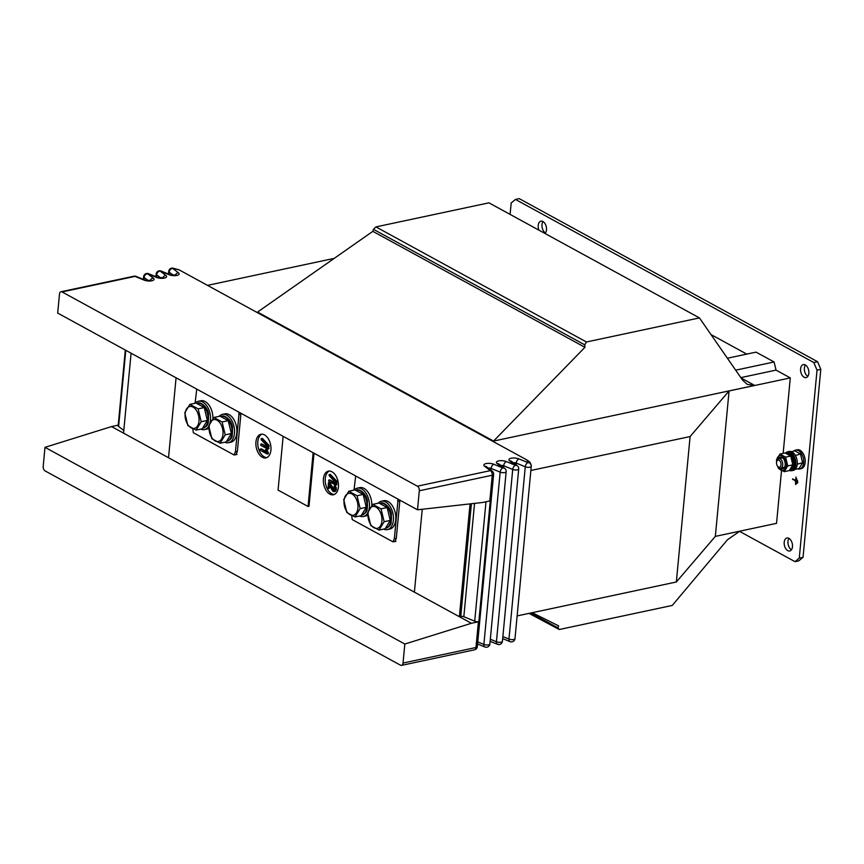 <?xml version="1.0" encoding="UTF-8"?>
<svg xmlns="http://www.w3.org/2000/svg" width="864" height="864" viewBox="0 0 864 864"><rect width="100%" height="100%" fill="white"/><g stroke="black" fill="none" stroke-linecap="round" stroke-linejoin="round"><path stroke-width="1.3" d="M355.687 475.988L354.002 490.126M351.626 515.257L352.264 519.599L393.001 541.868L394.362 538.618L396.284 538.294L394.967 541.512M399.848 500.126L399.816 501.034L397.872 501.455L394.362 538.618M397.872 501.455L397.764 498.992M395.95 541.339L393.001 541.868M196.754 389.113L195.08 403.25M192.704 428.382L193.342 432.713L234.079 454.993L235.429 451.742L237.362 451.418L240.883 414.158L238.95 414.58L235.429 451.742M238.95 414.58L238.831 412.106M237.028 454.453L234.079 454.993M323.406 478.861A12.085 7.301 -102 0 0 333.418 494.78A12.085 7.301 -102 0 0 338.04 481.442A12.085 7.301 -102 0 0 328.385 471.139A12.085 7.301 -102 0 0 323.406 478.861M255.938 441.979A12.085 7.301 -102 0 0 265.95 457.898A12.085 7.301 -102 0 0 270.572 444.56A12.085 7.301 -102 0 0 260.917 434.257A12.085 7.301 -102 0 0 255.938 441.979M399.816 501.034L396.284 538.294M240.926 413.251L240.883 414.158M237.362 451.418L236.045 454.637M131.09 353.214L123.541 433.134L168.523 457.726L176.072 377.795L168.523 457.726L414.396 592.142L422.237 509.263L414.396 592.142L459.378 616.723L460.75 616.432A2.419 0.886 -174.6 0 1 463.838 616.723L474.703 621.162A3.629 1.328 5.4 0 0 478.84 621.67L490.266 500.839A3.629 1.328 5.4 0 1 489.823 500.958L482.792 502.459L417.517 509.792L419.31 490.774A3.629 2.192 -102 0 0 417.377 486.184L490.331 470.642A3.629 2.905 -52.7 0 1 492.21 471.118L486.454 466.722A3.629 2.905 -52.7 0 0 484.564 466.247A6.037 2.214 -174.6 0 1 486.108 463.568A6.037 2.214 -174.6 0 1 493.841 464.27L502.88 467.975A3.629 2.138 112.2 0 0 500.17 472.133L483.883 644.425A3.629 2.138 112.2 0 0 484.898 646.974L484.898 646.974A3.629 3.629 0 0 0 489.877 643.95A3.629 1.328 5.4 0 1 487.696 644.954A3.629 1.328 5.4 0 1 483.883 644.425L477.781 641.92M710.975 334.552L746.744 354.1M740.837 377.622L776.045 370.116L790.29 377.903L783.151 453.384M741.107 378.011L754.693 385.441L493.56 441.072L257.548 312.055L372.838 231.347L584.939 347.306L493.56 441.072M207.511 285.368L334.238 258.368M530.874 470.48L690.098 436.558L729.076 390.949L790.29 377.903M754.693 385.441L747.155 384.318L742.522 380.052L699.44 317.909L586.44 341.982L584.755 344.844L584.939 347.306M781.52 470.588L776.542 523.346L715.338 536.382L676.35 581.99L517.126 615.913M532.235 612.695L558.608 625.871L557.993 627.89L559.267 629.51L672.257 605.437L727.423 539.795L739.778 531.176M776.045 370.116L774.079 361.984L756.032 352.123L727.391 358.225M372.838 231.347L373.442 229.327L375.937 226.908L488.938 202.835L699.44 317.909M690.098 436.558L676.35 581.99M529.027 613.375L559.267 629.51M729.076 390.949L715.338 536.382M735.674 370.17L774.079 361.984M261.878 434.16A12.085 7.301 -102 0 0 257.818 441.58A12.085 7.301 -102 0 0 266.868 457.585M260.42 449.096L261.425 448.924L266.069 451.462M261.122 448.945L266.555 452.434L265.529 449.939L266.89 449.377L268.51 453.319L267.149 454.032L260.366 450.317L260.183 449.15M260.917 444.15L261.922 443.977L267.419 446.99M261.619 443.999L267.354 447.671L267.473 446.396L261.274 439.798L261.09 439.009L262.44 438.437L268.974 445.349L268.531 448.859L268.952 448.362L267.592 449.053L260.863 445.381L260.68 444.204M329.346 471.042A12.085 7.301 -102 0 0 325.285 478.462A12.085 7.301 -102 0 0 334.336 494.467M328.601 482.706L329.789 482.684L334.39 490.158L333.45 490.363L334.789 489.046L333.958 486.367L335.416 485.86L336.442 489.154L335.707 491.054L334.26 491.346M329.67 485.86L329.476 487.901L328.115 488.592L328.417 482.749M328.871 480.125L329.864 479.941L335.372 482.954M329.562 479.974L335.308 483.635L335.426 482.36L329.227 475.762L329.033 474.973L330.394 474.412L336.917 481.324L336.474 484.823L336.906 484.326L335.534 485.028L328.806 481.345L328.622 480.179M267.905 448.988L268.531 448.859M261.09 439.009L261.598 438.718L268.034 445.554L267.592 449.053M268.24 446.213L269.179 446.008M268.034 445.554L268.974 445.349M261.598 438.718L262.537 438.523M267.397 453.978L268.088 453.827M265.529 449.939L266.166 449.863L267.505 453.092L267.149 454.032M267.505 453.092L268.445 452.887M266.166 449.863L267.116 449.658M335.848 484.952L336.474 484.823M329.033 474.973L329.54 474.692L335.977 481.518L335.534 485.028M336.182 482.177L337.122 481.982M335.977 481.518L336.917 481.324M329.54 474.692L330.491 474.487M328.331 488.549L329.054 488.398M333.958 486.367L334.476 486.065L335.351 487.685L334.768 491.26L333.32 491.551L332.284 490.406L328.871 484.488L328.115 488.592M333.32 491.551L335.707 491.054M335.502 489.359L336.442 489.154M335.351 487.685L336.29 487.48M334.476 486.065L335.416 485.86M328.849 482.89L332.953 489.877L334.314 490.212M333.115 490.082L334.055 489.888M332.953 489.877L333.893 489.672M332.77 489.607L333.709 489.413M478.84 621.67A3.629 1.328 5.4 0 1 478.408 621.788L471.377 623.29L459.378 616.723L470.048 503.896M118.217 425.153L111.542 426.578L44.993 447.336L43.2 466.355A3.629 2.192 -102 0 0 45.133 470.934L400.464 665.183A3.629 2.192 -102 0 0 401.533 665.377A3.629 2.192 -102 0 0 403.024 663.055L404.827 644.036L471.377 623.29M417.517 509.792L57.694 313.081L59.486 294.062A3.629 2.192 -102 0 1 60.977 291.751A3.629 2.192 -102 0 1 62.057 291.935L417.377 486.184M173.47 275.4L169.16 272.106A3.629 2.905 -52.7 0 1 172.649 268.369A3.629 1.123 102.8 0 1 173.135 268.196L179.118 269.849L526.943 459.994C529.6 461.592 530.788 463.007 530.507 464.227M44.993 447.336L404.827 644.036M111.542 426.578L123.541 433.134M493.841 464.27A3.629 2.138 112.2 0 0 491.13 468.439L500.17 472.133A3.629 1.328 -174.6 0 0 503.982 472.673A3.629 1.328 -174.6 0 0 506.164 471.668A3.629 3.629 0 0 0 504.76 468.439L504.76 468.439A3.629 2.905 -52.7 0 0 502.88 467.975L497.113 463.579A6.037 2.214 -174.6 0 1 498.658 460.901A6.037 2.214 -174.6 0 1 506.39 461.603L515.43 465.296A3.629 2.138 112.2 0 0 512.719 469.454L496.433 641.747A3.629 2.138 112.2 0 0 497.448 644.296L497.448 644.296A3.629 2.138 112.2 0 0 498.506 644.296M502.88 636.574L508.982 639.068A3.629 2.138 112.2 0 0 509.998 641.617L509.998 641.617A3.629 3.629 0 0 0 514.987 638.604A3.629 1.328 5.4 0 1 512.795 639.608A3.629 1.328 5.4 0 1 508.982 639.068L525.269 466.787L516.229 463.093L516.067 464.821M509.663 460.901L515.43 465.296A3.629 2.905 -52.7 0 1 517.309 465.772L511.553 461.376A3.629 2.905 -52.7 0 0 509.663 460.901A6.037 2.214 -174.6 0 1 511.207 458.222A6.037 2.214 -174.6 0 1 518.94 458.924L527.98 462.618A3.629 2.138 112.2 0 0 525.269 466.787A3.629 1.328 -174.6 0 0 529.081 467.327A3.629 1.328 -174.6 0 0 531.263 466.322L514.987 638.604M526.943 459.994L527.98 462.618A3.629 3.316 -21.4 0 1 531.036 464.659L531.036 464.659A3.629 3.316 -21.4 0 1 531.23 466.074A3.629 1.328 -174.6 0 1 531.263 466.322A3.629 3.629 0 0 0 531.036 464.659L530.485 463.255M148.37 280.746L144.061 277.452A3.629 2.905 -52.7 0 1 147.55 273.726L153.306 278.111A6.037 2.214 -174.6 0 1 151.772 280.8A6.037 2.214 -174.6 0 1 144.04 280.087A3.629 2.138 112.2 0 1 145.087 280.087L136.058 276.394A3.629 2.138 112.2 0 0 135 276.394L62.057 291.935M156.589 277.42A3.629 2.138 112.2 0 1 157.637 277.42L148.608 273.726A3.629 2.138 112.2 0 0 147.55 273.726L156.589 277.42A6.037 2.214 -174.6 0 0 164.322 278.122A6.037 2.214 -174.6 0 0 165.856 275.443L160.099 271.048A3.629 2.905 -52.7 0 0 156.611 274.784L156.406 276.912M169.139 274.741A3.629 2.138 112.2 0 1 170.186 274.741L161.158 271.048A3.629 2.138 112.2 0 0 160.099 271.048L169.139 274.741A6.037 2.214 -174.6 0 0 176.872 275.443A6.037 2.214 -174.6 0 0 178.405 272.765L172.649 268.369L179.118 269.849M125.312 350.05L118.163 425.768A3.629 1.328 5.4 0 0 118.595 426.492L123.79 430.456M803.034 557.323L798.757 560.866L794.988 561.665L799.265 558.122L803.034 557.323L820.8 369.371L817.031 370.17L813.812 362.534L515.462 199.433L511.186 202.975L510.106 214.412M799.265 558.122L817.031 370.17M813.812 362.534L817.582 361.724L519.221 198.623L515.462 199.433M739.411 531.284L794.988 561.665M795.658 484.585L796.025 477.004L795.571 480.449L792.612 478.872L795.506 481.118L795.658 484.585M796.684 483.732L796.802 478.84L796.684 483.732M797.71 482.89L797.569 480.676L797.71 482.89M788.918 538.348A6.642 4.018 78 0 1 792.482 545.227A6.642 4.018 78 0 1 789.718 551.005A6.642 4.018 78 0 1 784.404 545.335A6.642 4.018 78 0 1 786.953 538.002A6.642 4.018 78 0 1 788.918 538.348M538.92 230.17A6.642 4.018 78 0 1 540.972 221.162A6.642 4.018 78 0 1 542.938 221.508A6.642 4.018 78 0 1 546.361 227.254A6.642 4.018 78 0 1 545 233.485M805.313 364.943A6.642 4.018 78 0 1 808.866 371.822A6.642 4.018 78 0 1 806.112 377.59A6.642 4.018 78 0 1 800.798 371.93A6.642 4.018 78 0 1 803.347 364.597A6.642 4.018 78 0 1 805.313 364.943M791.435 549.806A6.642 4.018 78 0 1 788.173 544.536A6.642 4.018 78 0 1 789.005 538.402M545.454 232.967A6.642 4.018 78 0 1 542.192 227.696A6.642 4.018 78 0 1 543.024 221.562M807.829 376.402A6.642 4.018 78 0 1 804.568 371.131A6.642 4.018 78 0 1 805.399 364.986M817.582 361.724L820.8 369.371M200.74 429.116A14.494 8.759 -102 0 0 204.498 429.602A14.494 8.759 -102 0 0 208.775 426.157M210.136 422.496A14.494 8.759 -102 0 0 207.792 407.462A14.494 8.759 -102 0 0 198.461 401.242A14.494 8.759 -102 0 0 195.232 403.218M204.498 429.602L206.852 429.106A14.494 8.759 -102 0 0 208.861 428.22M212.9 418.586A14.494 8.759 -102 0 0 200.804 400.745L198.461 401.242M224.737 442.228A14.494 8.759 -102 0 0 228.485 442.714A14.494 8.759 -102 0 0 234.036 426.708A14.494 8.759 -102 0 0 222.448 414.353A14.494 8.759 -102 0 0 219.218 416.329M228.485 442.714L230.839 442.217A14.494 8.759 -102 0 0 236.39 426.211A14.494 8.759 -102 0 0 224.802 413.856L222.448 414.353M359.672 516.002A14.494 8.759 -102 0 0 363.42 516.488A14.494 8.759 -102 0 0 367.697 513.043M369.058 509.371A14.494 8.759 -102 0 0 366.714 494.338A14.494 8.759 -102 0 0 357.383 488.128A14.494 8.759 -102 0 0 354.154 490.093M363.42 516.488L365.774 515.981A14.494 8.759 -102 0 0 367.783 515.095M371.822 505.472A14.494 8.759 -102 0 0 359.737 487.62L357.383 488.128M383.659 529.114A14.494 8.759 -102 0 0 387.407 529.6A14.494 8.759 -102 0 0 392.958 513.594A14.494 8.759 -102 0 0 381.37 501.239A14.494 8.759 -102 0 0 378.14 503.215M387.407 529.6L389.761 529.092A14.494 8.759 -102 0 0 395.312 513.086A14.494 8.759 -102 0 0 383.724 500.731L381.37 501.239M198.115 408.845L201.226 421.729L196.106 430.11L202.23 428.803L207.349 420.422L204.239 407.549L196.02 403.045L189.896 404.352L198.115 408.845L204.239 407.549M201.226 421.729L207.349 420.422M196.106 430.11L187.888 425.606L184.777 412.733L189.896 404.352M198.99 421.211A11.156 6.739 78 0 1 187.747 424.483A11.156 6.739 78 0 1 189.443 406.588A11.156 6.739 78 0 1 198.99 421.211M222.102 421.967L225.212 434.84L220.093 443.221L226.217 441.914L231.336 433.534L228.226 420.66L220.007 416.167L213.883 417.463L222.102 421.967L228.226 420.66M225.212 434.84L231.336 433.534M220.093 443.221L211.874 438.728L208.764 425.844L213.883 417.463M222.977 434.333A11.156 6.739 78 0 1 211.745 437.605A11.156 6.739 78 0 1 213.43 419.699A11.156 6.739 78 0 1 222.977 434.333M357.037 495.731L360.148 508.604L355.028 516.985L361.152 515.678L366.271 507.298L363.161 494.424L354.942 489.931L348.818 491.238L357.037 495.731L363.161 494.424M360.148 508.604L366.271 507.298M355.028 516.985L346.81 512.492L343.699 499.608L348.818 491.238M357.912 508.097A11.156 6.739 78 0 1 346.68 511.369A11.156 6.739 78 0 1 348.365 493.463A11.156 6.739 78 0 1 357.912 508.097M381.035 508.842L384.134 521.716L379.015 530.096L385.139 528.79L390.258 520.409L387.148 507.535L378.929 503.042L372.805 504.349L381.035 508.842L387.148 507.535M384.134 521.716L390.258 520.409M379.015 530.096L370.796 525.604L367.686 512.73L372.805 504.349M381.899 521.208A11.156 6.739 78 0 1 370.667 524.48A11.156 6.739 78 0 1 372.352 506.585A11.156 6.739 78 0 1 381.899 521.208M776.65 461.614L776.887 460.75A4.828 2.916 78 0 1 778.702 458.644A4.828 2.916 78 0 1 782.708 465.016A4.828 2.916 78 0 1 780.721 468.104A4.828 2.916 78 0 1 778.205 466.916L777.632 466.236A3.629 2.192 -102 0 0 781.013 464.8A3.629 2.192 -102 0 0 779.339 460.382A3.629 2.192 -102 0 0 776.65 461.614A3.629 2.192 -102 0 0 777.632 466.236M797.548 468.839A9.666 5.843 -102 0 0 799.664 469.012A9.666 5.843 -102 0 0 803.358 458.341A9.666 5.843 -102 0 0 795.636 450.101A9.666 5.843 -102 0 0 793.768 451.116M799.664 469.012L801.166 468.688A9.666 5.843 -102 0 0 804.87 458.017A9.666 5.843 -102 0 0 797.137 449.777L795.636 450.101M797.245 464.173L802.613 462.769L799.114 468.504L795.128 469.357M795.409 455.533L800.485 453.956L802.613 462.769M791.348 451.634L794.858 450.878L800.485 453.956M792.817 464.854L789.318 470.588L784.242 471.668L787.741 465.934L792.817 464.854L790.7 456.041L785.614 457.132L779.987 454.054L785.074 452.974L790.7 456.041M787.741 465.934L785.614 457.132M779.987 454.054L776.488 459.788L776.596 461.862M777.535 466.106L778.615 468.601L784.242 471.668M778.302 458.784A6.016 3.629 78 0 1 782.784 458.017A6.016 3.629 78 0 1 785.182 465.037A6.016 3.629 78 0 1 780.3 468.137M776.693 461.484A7.603 4.59 78 0 1 781.769 455.792A7.603 4.59 78 0 1 786.164 465.577A7.603 4.59 78 0 1 782.708 470.491A7.603 4.59 78 0 1 777.719 466.333M789.448 470.448A9.666 5.843 -102 0 0 791.748 470.696A9.666 5.843 -102 0 0 795.452 460.026A9.666 5.843 -102 0 0 787.72 451.786A9.666 5.843 -102 0 0 785.56 453.114L786.467 452.79A8.942 5.4 78 0 1 793.606 460.415A8.942 5.4 78 0 1 790.193 470.286A8.942 5.4 78 0 1 789.534 470.351L791.132 470.081A8.942 5.4 -102 0 0 794.556 460.21A8.942 5.4 -102 0 0 787.406 452.596L786.467 452.79M791.748 470.696L793.26 470.372A9.666 5.843 -102 0 0 796.954 459.702A9.666 5.843 -102 0 0 789.232 451.462L787.72 451.786M314.01 453.2L308.988 506.272L308.048 506.477L278.068 490.082L283.144 436.331M313.124 452.725L308.048 506.477M584.755 344.844L373.442 229.327M375.937 226.908L586.44 341.982M530.766 613.008L557.993 627.89M403.024 663.055L475.967 647.514A3.629 1.328 5.4 0 0 477.328 646.628L493.614 474.336A3.629 1.328 -174.6 0 1 492.253 475.232L489.823 500.958M478.408 621.788L475.967 647.514A3.629 2.192 78 0 1 474.476 649.836L401.533 665.377M144.04 280.087L135 276.394A3.629 2.192 78 0 0 133.931 276.21L60.977 291.751M419.31 490.774L492.253 475.232A3.629 2.192 78 0 0 490.331 470.642L484.564 466.247M148.608 273.726A3.629 3.629 0 0 0 143.618 276.739A3.629 1.328 -174.6 0 0 144.061 277.452L143.856 279.59M160.92 278.068L156.611 274.784A3.629 1.328 -174.6 0 1 156.168 274.061L155.92 276.718M173.135 268.196A3.629 3.629 0 0 0 168.718 271.393A3.629 1.328 -174.6 0 0 169.16 272.106L168.955 274.244M490.331 639.252L496.433 641.747A3.629 1.328 5.4 0 0 500.245 642.287A3.629 1.328 5.4 0 0 502.427 641.282L518.713 468.99A3.629 1.328 -174.6 0 1 516.532 469.994A3.629 1.328 -174.6 0 1 512.719 469.454L503.68 465.761L503.518 467.5M518.94 458.924A3.629 2.138 112.2 0 0 516.229 463.093A2.419 0.886 5.4 0 0 513.367 462.769M506.39 461.603A3.629 2.138 112.2 0 0 503.68 465.761A2.419 0.886 5.4 0 0 500.818 465.437M488.268 468.115A2.419 0.886 5.4 0 1 491.13 468.439L490.968 470.167M497.113 463.579A3.629 2.905 -52.7 0 1 499.003 464.054L504.76 468.439M150.109 280.703A3.629 2.905 -52.7 0 1 153.306 278.111M162.659 278.024A3.629 2.905 -52.7 0 1 165.856 275.443M175.208 275.357A3.629 2.905 -52.7 0 1 178.405 272.765M125.798 350.32L118.595 426.492M485.989 501.779L474.703 621.162M474.552 503.388L463.838 616.723M471.398 503.734L460.75 616.432M793.584 479.369L792.655 479.563M204.336 425.358A11.534 6.977 -102 0 0 205.243 423.868M206.064 415.13A11.534 6.977 -102 0 0 205.513 412.841M200.858 405.702A11.534 6.977 -102 0 0 199.4 404.903M202.954 428.134A12.744 7.7 -102 0 0 203.191 428.09C206.086 426.978 207.77 425.207 208.256 422.788L208.537 413.953C206.842 404.676 198.742 401.684 197.878 403.153L197.413 403.261A12.744 7.7 78 0 1 207.598 414.126A12.744 7.7 78 0 1 202.716 428.188L203.191 428.09A12.744 7.7 -102 0 0 208.062 414.018A12.744 7.7 -102 0 0 197.878 403.153A12.744 7.7 -102 0 0 197.64 403.218M228.323 438.469A11.534 6.977 -102 0 0 229.23 436.979M230.062 428.242A11.534 6.977 -102 0 0 229.5 425.952M224.845 418.813A11.534 6.977 -102 0 0 223.387 418.014M226.94 441.245A12.744 7.7 -102 0 0 227.178 441.202C230.072 440.089 231.768 438.318 232.243 435.899L232.535 427.064C230.828 417.798 222.728 414.796 221.864 416.275L221.4 416.372A12.744 7.7 78 0 1 231.584 427.237A12.744 7.7 78 0 1 226.714 441.31L227.178 441.202A12.744 7.7 -102 0 0 232.06 427.129A12.744 7.7 -102 0 0 221.864 416.275A12.744 7.7 -102 0 0 221.638 416.329M363.258 512.233A11.534 6.977 -102 0 0 364.165 510.743M364.997 502.006A11.534 6.977 -102 0 0 364.435 499.716M359.78 492.577A11.534 6.977 -102 0 0 358.322 491.778M361.876 515.02A12.744 7.7 -102 0 0 362.113 514.966C365.008 513.853 366.703 512.082 367.178 509.674L367.47 500.828C365.764 491.562 357.664 488.56 356.8 490.039L356.335 490.136A12.744 7.7 78 0 1 366.52 501.001A12.744 7.7 78 0 1 361.638 515.074L362.113 514.966A12.744 7.7 -102 0 0 366.995 500.904A12.744 7.7 -102 0 0 356.8 490.039A12.744 7.7 -102 0 0 356.573 490.093M387.245 525.355A11.534 6.977 -102 0 0 388.152 523.854M388.984 515.117A11.534 6.977 -102 0 0 388.422 512.827M383.767 505.688A11.534 6.977 -102 0 0 382.309 504.889M385.862 528.131A12.744 7.7 -102 0 0 386.1 528.088C388.994 526.964 390.69 525.204 391.176 522.785L391.457 513.95C389.75 504.673 381.65 501.671 380.786 503.15L380.322 503.248A12.744 7.7 78 0 1 390.506 514.112A12.744 7.7 78 0 1 385.636 528.185L386.1 528.088A12.744 7.7 -102 0 0 390.982 514.015A12.744 7.7 -102 0 0 380.786 503.15A12.744 7.7 -102 0 0 380.56 503.204M792.202 454.961A8.338 5.033 78 0 1 794.545 465.966M790.171 469.606A8.338 5.033 -102 0 0 792.72 460.307A8.338 5.033 -102 0 0 786.359 453.449M268.715 448.891L267.775 449.096M262.267 438.404L261.328 438.599M261.727 443.934L260.777 444.139M268.207 453.848L267.268 454.043M266.706 449.345L265.766 449.55M261.23 448.88L260.291 449.075M336.658 484.866L335.718 485.06M330.221 474.368L329.27 474.574M329.67 479.909L328.73 480.103M329.152 488.408L328.212 488.614M335.016 491.476L334.076 491.681M335.135 485.741L334.195 485.946M329.443 482.512L328.504 482.717M143.618 276.739L143.37 279.385M168.718 271.393L168.469 274.039M506.164 471.668L489.877 643.95M474.476 649.836A3.629 3.629 0 0 0 477.328 646.628M477.587 643.972L484.898 646.974M490.136 641.304L497.448 644.296A3.629 3.629 0 0 0 502.427 641.282M502.686 638.626L509.998 641.617M493.614 474.336A3.629 3.629 0 0 0 492.21 471.118M518.713 468.99A3.629 3.629 0 0 0 517.309 465.772M136.058 276.394A3.629 3.629 0 0 0 133.931 276.21M145.087 280.087L151.157 280.476L150.628 280.973M157.637 277.42L163.706 277.798L163.177 278.294M161.158 271.048A3.629 3.629 0 0 0 156.168 274.061M170.186 274.741L176.256 275.119L175.727 275.616M196.744 403.445L197.413 403.261M220.73 416.556L221.4 416.372M355.666 490.32L356.335 490.136M379.652 503.442L380.322 503.248M780.721 468.104L784.566 467.284M778.702 458.644L782.557 457.823M791.132 470.081C797.396 470.275 796.046 452.196 787.406 452.596"/></g></svg>
